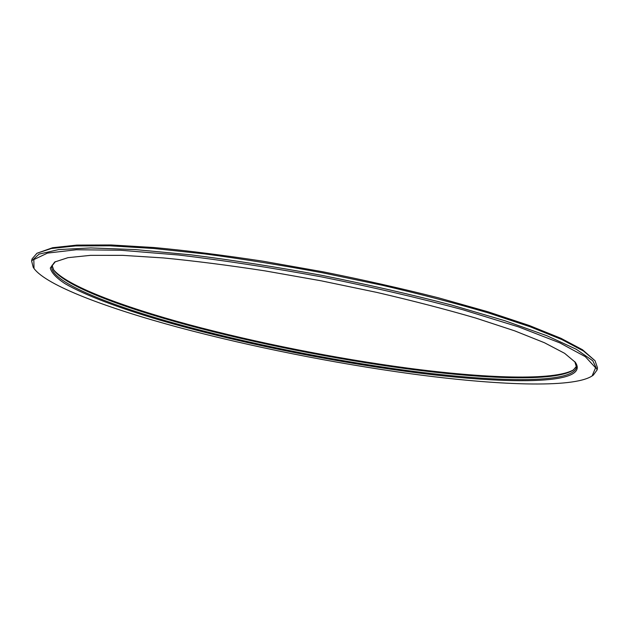 <?xml version="1.0" encoding="UTF-8"?>
<svg xmlns="http://www.w3.org/2000/svg" width="629" height="629" viewBox="0 0 629 629"><rect width="100%" height="100%" fill="white"/><g stroke="black" fill="none" stroke-linecap="round" stroke-linejoin="round"><path stroke-width="0.94" d="M595.042 360.731L582.517 349.748L560.989 338.316L529.311 325.507L487.986 311.78L438.279 297.769C401.609 288.491 363.114 279.819 322.779 271.759L262.914 261.192C223.83 255.232 187.701 250.688 154.522 247.567L111.058 244.956L76.887 245.09L52.655 247.708L36.946 253.259L51.303 248.526L75.598 245.923L109.878 245.821L153.523 248.471L205.109 253.959C242.778 258.999 281.934 265.281 322.575 272.813L382.385 285.291C421.068 294.301 456.473 303.54 488.576 312.99L530.082 326.742L561.878 339.566L583.468 351.006L595.042 360.731L597.479 367.761L597.141 369.883L592.762 360.747L576.298 349.276L546.971 335.76L504.922 320.743L451.465 305.002C410.918 294.443 367.784 284.575 322.079 275.4C276.233 266.948 232.518 260.091 190.949 254.839L135.471 249.595L90.851 247.928L58.607 249.587L39.061 254.124L31.599 260.98L33.203 267.254L34.021 268.489L33.817 259.604L47.474 253.102L76.313 249.752L120.532 250.24L178.691 255.012C223.507 260.343 271.201 267.647 321.781 276.933C372.195 287.091 419.197 298.02 462.779 309.72L518.555 326.891L559.794 342.852L585.324 356.674L595.584 367.784L592.101 375.961C572.728 388.588 495.157 385.192 411.13 373.807C334.636 363.381 250.641 346.665 178.243 327.3C106.741 308.006 46.491 285.535 34.021 268.489M31.599 260.98L32.079 258.881L36.946 253.259M592.101 375.961L593.32 375.12L597.141 369.883M573.805 369.687C554.684 381.08 484.173 378.312 406.649 367.981C335.32 358.42 256.64 342.805 188.967 324.674C122.065 306.59 66.147 285.59 53.339 269.464M406.043 371.346C503.302 384.633 591.543 385.593 575.307 362.273L564.598 353.309L544.455 342.742L514.734 330.87L475.941 318.125C445.953 309.358 412.907 300.788 376.818 292.406L321.042 280.786L264.943 270.863C228.311 265.241 194.447 260.925 163.351 257.929L122.6 255.35L90.6 255.343L67.963 257.67L54.699 262.018L50.296 268.056C51.46 272.766 56.351 277.955 64.968 283.624C84.884 295.229 119.038 307.982 160.112 320.161C233.17 341.437 324.47 360.283 406.043 371.346M574.812 361.651L576.494 367.289C572.697 384.225 493.364 382.173 405.886 370.355C329.51 360.032 244.595 342.829 174.115 323.149C104.618 303.595 49.895 281.006 51.727 266.24L55.391 261.625M52.065 265.218L53.717 270.069C65.29 285.983 120.941 307.015 187.89 325.154C255.626 343.355 334.636 359.057 406.192 368.673C484.354 379.122 555.368 381.858 573.223 370.111L576.557 366.22"/></g></svg>
